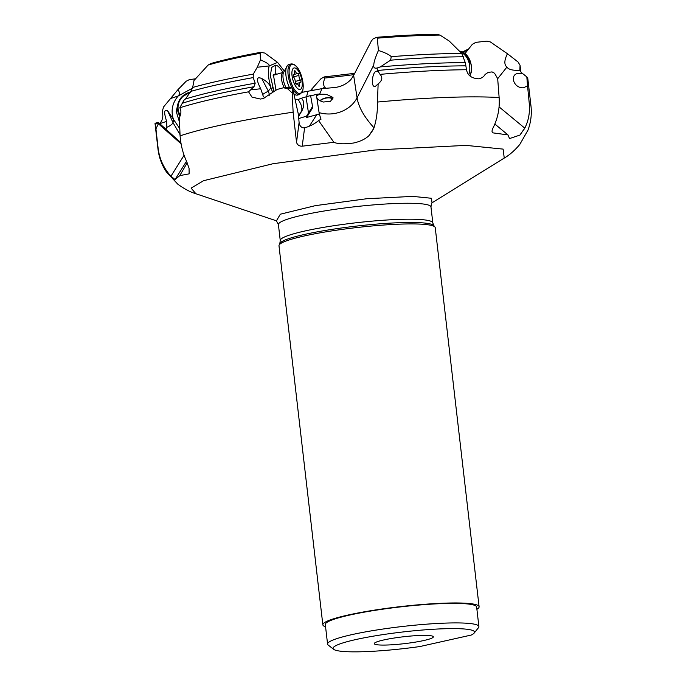 <?xml version="1.0" encoding="UTF-8"?>
<svg xmlns="http://www.w3.org/2000/svg" width="686" height="686" viewBox="0 0 686 686"><rect width="100%" height="100%" fill="white"/><g stroke="black" fill="none" stroke-linecap="round" stroke-linejoin="round"><path stroke-width="1.03" d="M368.819 135.777L373.827 128.351A29.721 17.296 -42.5 0 1 368.819 135.777C365.184 139.172 360.099 141.582 353.582 143.005C344.458 144.249 337.889 144.017 333.868 142.302L318.604 120.564L321.014 119.21L319.299 114.013L316.315 94.342L319.805 93.948L321.94 88.648L302.08 92.318M373.793 65.033C373.407 67.751 374.625 68.703 377.446 67.897L380.327 66.902L390.6 60.179L391.26 56.672C389.279 54.648 385 52.59 378.415 50.49C375.336 57.53 373.801 62.332 373.801 64.921L357.054 97.815L353.65 75.383L350.992 79.465C346.036 84.644 339.699 87.414 331.973 87.774L321.94 88.648M436.973 34.369L439.992 35.089L449.219 41.04L461.781 53.448L465.288 62.615L466.531 69.732C467.5 75.349 471.531 78.376 478.648 78.821L479.06 78.753C481.915 78.075 483.93 76.635 485.096 74.448L488.158 72.399L492.051 71.91L494.555 73.256L497.676 78.607L499.134 97.549C499.871 108.208 497.83 118.344 493.028 127.965C491.708 130.794 491.725 132.441 493.088 132.887L507.932 134.902L494.838 124.037M492.359 132.424L493.088 132.887L492.094 131.763M524.541 128.642A29.721 6.32 -46.3 0 0 519.937 135.073L524.79 128.162L499.065 106.879M519.937 135.073L509.552 138.563L507.932 134.902M322.849 624.835L278.988 245.785A78.65 9.175 -6.6 0 1 279.099 245.151A78.65 9.175 -6.6 0 1 330.549 231.096A78.65 9.175 -6.6 0 1 414.378 223.936A78.65 9.175 -6.6 0 1 434.993 227.109A78.65 9.175 -6.6 0 1 435.241 227.709L479.102 606.75A78.65 9.175 173.4 0 0 458.231 602.977A78.65 9.175 173.4 0 0 371.923 610.531A78.65 9.175 173.4 0 0 322.849 624.835A78.65 9.175 173.4 0 0 325.567 626.815M476.899 609.305A78.65 9.175 173.4 0 0 479.102 606.75M327.574 644.094L325.31 624.543A76.172 8.884 -6.6 0 1 382.454 609.228A76.172 8.884 -6.6 0 1 456.43 603.38A76.172 8.884 -6.6 0 1 476.641 607.033L478.897 626.584A76.172 8.884 173.4 0 0 458.694 622.931A76.172 8.884 173.4 0 0 351.747 634.661A76.172 8.884 173.4 0 0 327.574 644.094A76.172 8.884 173.4 0 0 328.217 645.072L333.662 649.325A71.215 8.309 173.4 0 0 419.909 646.538L471.308 635.03A71.215 8.309 173.4 0 0 474.163 633.067A71.215 8.309 173.4 0 0 435.421 629.139A71.215 8.309 173.4 0 0 355.665 639.592A71.215 8.309 173.4 0 0 336.294 645.432A71.215 8.309 173.4 0 0 333.662 649.325M474.163 633.067L478.494 627.681A76.172 8.884 173.4 0 0 478.897 626.584M425.44 635.382A29.721 3.464 -6.6 0 1 433.235 636.591A29.721 3.464 -6.6 0 1 415.699 642.07A29.721 3.464 -6.6 0 1 382.162 645.072A29.721 3.464 -6.6 0 1 374.316 643.408A29.721 3.464 -6.6 0 1 393.755 638.091A29.721 3.464 -6.6 0 1 425.44 635.382M288.317 87.276L292.639 88.237L298.393 114.451L299.096 122.494L296.532 142.319C297.398 144.995 299.293 146.29 302.226 146.187L333.868 142.302M318.604 120.564C314.582 123.909 309.909 126.327 304.601 127.819L303.152 127.87C300.785 127.15 299.43 125.358 299.096 122.494M165.883 129.208L166.852 127.279L166.672 121.371C163.74 112.47 164.057 108.945 167.624 110.78L173.369 119.184C170.72 110.703 172.315 102.986 178.137 96.031L192.26 88.28M179.681 128.496L173.404 119.287L173.052 122.734A7.435 2.89 -24.4 0 1 166.852 127.279M167.624 110.78L173.052 122.734L180.006 134.567M195.544 78.804L189.405 79.619L186.138 81.257L177.82 89.789L163.671 106.81L162.453 110.618L162.848 116.286L162.025 120.033L159.889 123.806M157.317 122.571L158.32 122.391L180.872 142.688M157.12 122.64L181.061 143.777M158.166 123.24L155.199 124.209L155.027 123.463L155.936 128.857L158.517 123.489M155.936 128.857L158.089 148.013A187.732 21.901 173.4 0 0 157.986 149.094L155.027 123.463M527.543 85.819L526.814 76.883A187.732 21.901 -6.6 0 1 527.826 78.779L530.973 105.936A187.732 21.901 173.4 0 0 529.258 103.432L527.543 85.819L523.478 87.799C513.171 88.425 509.158 73.659 518.933 73.342L522.912 73.805L521.163 72.407M526.814 76.883L522.912 73.805M462.536 51.904L468.701 48.929M521.514 72.716L519.885 70.229C513.017 70.667 508.686 69.62 506.903 67.091L506.808 66.988C504.021 64.587 504.236 60.171 507.451 53.731L490.37 41.957L486.94 41.126L475.852 42.352L472.354 44.29L465.125 53.431M310.475 90.852L311.247 89.626L313.631 90.295M325.739 88.468L324.564 86.805C323.2 85.055 323.286 82.14 324.821 78.032L324.195 76.918L321.237 78.53M354.722 73.316L324.195 76.918M177.983 103.603L176.225 111.441L179.449 122.014M170.342 98.578L178.137 96.031C179.741 94.445 179.775 92.456 178.257 90.055L177.82 89.789M158.089 148.013C159.384 158.766 163.662 168.181 170.934 176.251L175.059 179.543L179.818 175.599L187.175 162.779M179.818 175.599L189.147 173.867L189.053 168.164L186.318 160.781C182.888 153.261 180.812 144.952 180.084 135.862L179.346 117.52C181.25 113.91 181.396 110.66 179.783 107.779L183.934 100.25L185.434 99.024L190.845 91.384L192.672 87.465L194.001 80.494L208.141 65.033L210.919 63.618M210.105 63.747C223.353 59.879 240.177 56.081 260.603 52.342L264.847 53.071L277.581 62.4L284.098 70.752M260.937 52.325L260.191 53.302L260.414 60.016L257.267 67.245L253.297 74.114L253.203 77.604L255.201 83.186L253.974 86.736L248.546 91.821L251.994 97.129L260.483 99.05L263.373 98.467L277.178 89.42L283.301 87.808L287.305 88.451L292.21 93.004L292.639 88.237M179.783 107.779A187.732 21.901 -6.6 0 1 248.546 91.821M296.532 142.319L293.119 112.187L292.21 93.004M284.133 87.654L283.301 87.808M273.071 75.812A9.904 3.876 -106.1 0 1 274.091 74.997A9.904 3.876 -106.1 0 1 274.992 75.006M275.892 89.849L273.44 74.851L275.738 73.694L276.835 74.208M282.263 72.647L282.735 72.09C280.308 68.025 277.993 65.702 275.798 65.119M275.155 74.697A14.86 13.334 -75.7 0 1 275.738 73.694L275.789 65.119L271.639 67.391L270.361 75.794L273.885 91.006M272.591 92.276L270.919 87.628C268.329 78.864 267.746 71.627 269.161 65.933L277.581 62.4M264.839 97.969L263.304 96.366L260.706 88.76C256.032 79.593 256.375 76.189 261.743 78.53C266.571 81.094 269.624 84.129 270.919 87.628M261.743 78.53L268.329 91.135L269.632 95.217M270.953 87.739L268.329 91.135A7.435 0.532 -27.6 0 0 262.661 94.531M298.058 99.521L295.126 99.564M312.747 107.633L310.595 95.56L312.747 107.633L306.539 117.52L306.522 116.148L312.31 106.879M310.595 95.56L306.033 96.872L308.486 112.984M306.033 96.872L301.274 98.261C303.718 100.293 304.352 103.432 303.186 107.693L298.564 116.731M298.727 118.558L306.522 116.148M301.248 98.261L298.093 99.521C301.368 104.083 302.517 108.174 301.531 111.784M303.195 107.693L301.566 111.801M319.299 114.013L306.539 117.52M310.955 95.886L316.315 94.342M316.546 95.886C318.355 94.385 321.751 93.913 326.725 94.462L332.993 97.446L330.575 101.279L323.243 102.034C320.062 101.014 317.935 99.676 316.872 98.021L316.46 97.129M332.942 98.767A7.923 4.039 -15.5 0 0 327.599 97.609A7.923 4.039 -15.5 0 0 319.925 100.679M320.225 100.833A7.435 3.79 164.5 0 1 327.505 97.884A7.435 3.79 164.5 0 1 332.753 99.213M466.531 69.732A187.732 21.901 -6.6 0 0 380.053 74.371C382.891 77.441 382.248 80.614 378.132 83.898L375.345 86.376M375.679 86.282C370.157 88.683 372.301 71.524 376.314 71.275L376.691 71.172M353.65 75.383L371.255 41.211L372.927 39.016L376.588 37.361L377.317 38.176A154.847 18.068 -6.6 0 1 439.992 35.089M378.415 50.49L377.317 38.176M437.497 34.3C419.781 34.463 399.544 35.458 376.777 37.31L376.588 37.361M377.06 68.043L377.557 70.469A183.025 21.352 -6.6 0 1 465.914 65.839M380.053 74.371L377.557 70.469M373.827 128.351L374.007 127.828C376.503 119.698 377.652 111.106 377.454 102.051L378.132 83.898M376.314 71.275L377.926 71.541M257.267 67.245L269.161 65.933C269.718 64.673 267.171 62.812 261.512 60.325L260.414 60.016M529.258 103.432C530.072 112.384 528.589 120.633 524.79 128.162M519.885 70.229L520.039 65.264L518.05 62.014L507.451 53.731M520.099 65.573A181.576 21.189 -6.6 0 0 520.039 65.264L520.768 71.387A181.576 21.189 173.4 0 0 520.039 69.818M468.795 74.68A15.855 11.808 -98.1 0 0 463.47 53.791A15.855 11.808 -98.1 0 0 460.82 52.153M183.779 100.996A11.148 10.813 -32.3 0 0 182.476 103.535M289.381 87.362A15.855 6.2 -106.1 0 1 286.268 67.828A15.855 6.2 -106.1 0 1 287.468 65.444A15.855 6.2 -106.1 0 1 288.763 64.595L290.924 63.969A15.855 6.2 73.9 0 0 288.429 67.211A15.855 6.2 73.9 0 0 292.219 88.082M295.503 71.567A3.43 1.338 73.9 0 0 297.398 73.522A3.43 1.338 73.9 0 0 297.733 73.273A1.449 0.566 -106.1 0 1 297.87 73.17A1.449 0.566 -106.1 0 1 298.607 73.856A1.449 0.566 -106.1 0 1 298.942 75.383A3.43 1.338 73.9 0 0 300.339 80.005A1.449 0.566 -106.1 0 1 300.888 82.217A1.449 0.566 -106.1 0 1 300.657 82.509A1.449 0.566 -106.1 0 1 300.528 82.509A3.43 1.338 73.9 0 0 300.228 82.517A3.43 1.338 73.9 0 0 299.688 83.212A3.43 1.338 73.9 0 0 299.705 85.416A1.449 0.566 -106.1 0 1 299.713 86.35A1.449 0.566 -106.1 0 1 299.482 86.642A1.449 0.566 -106.1 0 1 298.684 85.819A3.43 1.338 73.9 0 0 296.789 83.864A3.43 1.338 73.9 0 0 296.455 84.104A1.449 0.566 -106.1 0 1 296.318 84.215A1.449 0.566 -106.1 0 1 295.58 83.521A1.449 0.566 -106.1 0 1 295.246 81.994A3.43 1.338 73.9 0 0 293.848 77.381A1.449 0.566 -106.1 0 1 293.299 75.168A1.449 0.566 -106.1 0 1 293.531 74.868A1.449 0.566 -106.1 0 1 293.659 74.868A3.43 1.338 73.9 0 0 293.96 74.868A3.43 1.338 73.9 0 0 294.5 74.165A3.43 1.338 73.9 0 0 294.483 71.961A1.449 0.566 -106.1 0 1 294.474 71.035A1.449 0.566 -106.1 0 1 294.706 70.744A1.449 0.566 -106.1 0 1 295.503 71.567L294.466 71.867M292.253 70.255A11.148 4.356 73.9 0 0 295.186 85.407A11.148 4.356 73.9 0 0 301.934 87.122A11.148 4.356 73.9 0 0 299.002 71.979A11.148 4.356 73.9 0 0 292.253 70.255M292.853 89.206A15.855 6.2 73.9 0 0 299.688 94.445L297.535 95.062A15.855 6.2 -106.1 0 1 295.992 95.028A15.855 6.2 -106.1 0 1 293.857 93.785M276.124 220.72L195.904 193.752L191.137 188.127L203.596 180.692L273.054 163.722L374.873 150.02L465.991 145.381L503.112 149.111L504.244 158.072L432.309 202.644M432.034 202.79L431.434 198.28L412.749 196.385L366.744 198.726L315.354 205.646L280.342 214.204L276.449 220.798M276.389 220.806L278.413 224.605A76.789 8.961 -6.6 0 1 326.33 210.645A76.789 8.961 -6.6 0 1 410.597 203.27A76.789 8.961 -6.6 0 1 430.971 206.958C431.357 203.931 431.82 202.481 432.36 202.593M430.971 206.958L432.815 222.916A76.789 8.961 173.4 0 0 412.449 219.228A76.789 8.961 173.4 0 0 328.174 226.603A76.789 8.961 173.4 0 0 280.257 240.572L279.837 243.461A77.715 9.064 -6.6 0 1 330.678 229.578A77.715 9.064 -6.6 0 1 413.521 222.496A77.715 9.064 -6.6 0 1 433.886 225.643L434.993 227.109M279.837 243.47A77.715 9.064 -6.6 0 1 279.837 243.461L279.099 245.151M160.035 123.54L166.672 121.371M463.093 52.162A136.728 15.95 173.4 0 0 467.972 49.855M324.821 78.032A136.728 15.95 173.4 0 0 354.036 74.637M322.935 88.631L324.564 86.805M178.257 90.055L178.274 89.283M184.105 155.216L170.934 176.251M175.067 179.543L186.523 161.236M208.141 65.033A154.847 18.068 -6.6 0 1 260.191 53.302M253.297 74.114A179.955 20.992 173.4 0 0 192.672 87.465M190.845 91.384A181.576 21.189 -6.6 0 1 253.203 77.604M255.201 83.186A181.576 21.189 173.4 0 0 185.434 99.024M182.793 103.106A183.025 21.352 -6.6 0 1 253.974 86.736M293.119 112.178A187.732 21.901 173.4 0 0 180.084 135.862M301.034 112.796L298.427 114.999M316.821 114.562L309.36 126.198M390.6 60.179A181.576 21.189 -6.6 0 1 463.522 56.801M465.288 62.615A181.576 21.189 173.4 0 0 380.327 66.902M461.781 53.448A179.955 20.992 173.4 0 0 391.26 56.672M374.007 127.828C364.215 117.032 358.564 107.025 357.054 97.815A29.721 25.476 -8.6 0 1 319.093 112.598M499.134 97.549A187.732 21.901 173.4 0 0 481.169 96.923A187.732 21.901 173.4 0 0 377.454 102.051M302.226 146.187L304.601 127.819M287.305 88.451L291.824 87.945M250.57 89.883L260.706 88.76M261.512 60.325L260.526 59.596M307.431 91.392A14.86 5.814 -106.1 0 1 306.342 96.786M506.903 67.091L497.684 78.71M460.04 51.201A15.855 11.808 81.9 0 1 465.031 53.517A15.855 11.808 81.9 0 1 465.082 53.559A15.855 11.808 81.9 0 1 469.85 75.829M180.307 115.342A15.118 14.663 147.7 0 1 181.901 97.532A15.118 14.663 147.7 0 1 181.953 97.481A15.118 14.663 147.7 0 1 190.211 92.704M190.502 92.138A15.855 15.375 -32.3 0 0 181.49 97.266A15.855 15.375 -32.3 0 0 179.749 115.831A15.855 15.375 -32.3 0 0 179.989 116.2L179.749 115.831C176.165 109.366 176.748 103.166 181.473 97.232L190.511 92.104M274.091 74.997L283.309 72.347A9.904 3.876 73.9 0 0 281.749 74.371A9.904 3.876 73.9 0 0 284.236 87.645M299.705 85.416L298.642 85.724M300.339 80.005L295.254 81.463M298.942 75.383L293.574 76.935M289.603 67.477A15.118 5.917 -106.1 0 1 298.762 69.886A15.118 5.917 -106.1 0 1 302.715 90.406A15.118 5.917 -106.1 0 1 302.697 90.449A15.118 5.917 -106.1 0 1 293.548 88.04A15.118 5.917 -106.1 0 1 289.595 67.52A15.118 5.917 -106.1 0 1 289.603 67.477M287.468 65.444L283.327 72.913A11.019 4.305 73.9 0 0 285.951 87.456M278.413 224.605L280.257 240.572M432.815 222.916L433.886 225.643M157.283 122.58L155.036 123.317M311.247 89.626L321.391 78.255M270.37 75.794L270.455 77.184M272.453 87.079L273.054 88.846M157.986 149.094C159.015 157.506 161.853 165.155 166.492 172.04L177.708 184.088C184.045 188.787 190.108 192.003 195.904 193.752M288.137 87.216L284.347 87.628M530.973 105.936C531.89 114.365 530.878 122.46 527.928 130.22L519.756 144.506C514.663 150.534 509.492 155.053 504.253 158.072M520.768 71.387L521.171 72.424M469.979 75.949L471.239 72.27L471.496 65.299L465.357 53.619L460.023 51.176M294.431 74.38L297.398 73.522M293.342 75.048L293.96 74.868M295.983 84.095L296.789 83.864M295.735 83.803L300.228 82.517M299.688 94.445L302.706 90.724C304.833 82.612 299.285 62.966 290.924 63.969M293.977 94.325L295.983 95.028"/></g></svg>
